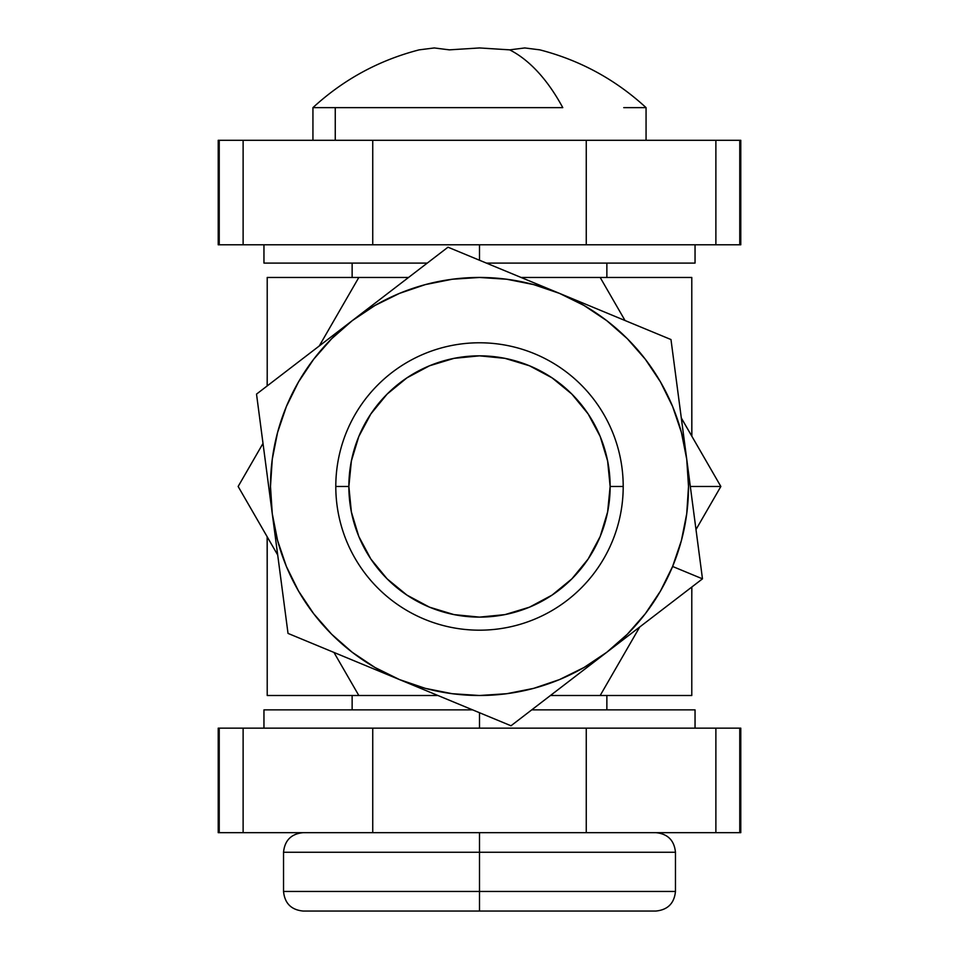 <?xml version="1.0" encoding="UTF-8"?>
<svg xmlns="http://www.w3.org/2000/svg" width="959" height="959" viewBox="0 0 959 959"><rect width="100%" height="100%" fill="white"/><g stroke="black" fill="none" stroke-linecap="round" stroke-linejoin="round"><path stroke-width="1.44" d="M740.78 728.157L218.22 728.157L218.22 832.664L219.239 832.664L218.22 832.664L218.22 728.157L243.118 728.157L243.118 832.664L219.239 832.664L219.239 728.157L219.239 832.664L372.739 832.664L243.118 832.664L243.118 728.157L586.261 728.157L586.261 832.664L372.739 832.664L372.739 728.157L372.739 832.664L715.882 832.664L586.261 832.664L586.261 728.157L739.761 728.157L739.761 832.664L715.882 832.664L715.882 728.157L715.882 832.664L740.78 832.664L739.761 832.664L739.761 728.157L740.78 728.157L740.78 832.664L740.78 728.157M740.78 140.29L218.22 140.29L218.22 244.797L219.239 244.797L218.22 244.797L218.22 140.29L243.118 140.29L243.118 244.797L219.239 244.797L219.239 140.29L219.239 244.797L372.739 244.797L243.118 244.797L243.118 140.29L586.261 140.29L586.261 244.797L372.739 244.797L372.739 140.29L372.739 244.797L715.882 244.797L586.261 244.797L586.261 140.29L739.761 140.29L739.761 244.797L715.882 244.797L715.882 140.29L715.882 244.797L740.78 244.797L739.761 244.797L739.761 140.29L740.78 140.29L740.78 244.797L740.78 140.29M655.86 832.664C667.752 833.839 674.285 840.372 675.46 852.263L283.54 852.263L283.54 891.45C284.715 903.342 291.248 909.875 303.14 911.05L479.5 911.05L303.14 911.05L479.5 911.05L479.5 832.664L479.5 852.263L674.645 852.263L512.154 852.263M446.846 852.263L284.355 852.263L479.5 852.263L479.5 891.45L283.54 891.45L675.46 891.45C674.285 903.342 667.752 909.875 655.86 911.05L479.5 911.05L655.86 911.05L479.5 911.05L479.5 891.45L675.46 891.45L283.54 891.45M479.5 712.717L479.5 728.157L479.5 712.717M695.047 709.864L531.73 709.864L695.047 709.864L695.047 728.157M263.953 709.864L472.619 709.864L263.953 709.864L263.953 728.157M695.047 263.09L486.381 263.09L695.047 263.09L695.047 244.797M479.5 244.797L479.5 260.237L479.5 244.797M263.953 263.09L427.27 263.09L263.953 263.09L263.953 244.797M335.794 486.477L348.86 486.477A130.64 130.64 0 0 1 479.5 355.837A130.64 130.64 0 0 1 610.14 486.477L623.206 486.477A143.706 143.706 0 0 0 479.5 342.783A143.706 143.706 0 0 0 335.794 486.477A143.706 143.706 0 0 1 479.5 342.783A143.706 143.706 0 0 1 623.206 486.477A143.706 143.706 0 0 1 479.5 630.183A143.706 143.706 0 0 1 335.794 486.477A143.706 143.706 0 0 0 479.5 630.183A143.706 143.706 0 0 0 623.206 486.477L610.14 486.477L607.622 460.991L600.19 436.489L588.119 413.904L571.876 394.101L552.072 377.858L529.488 365.787L504.985 358.354L479.5 355.837L454.015 358.354L429.512 365.787L406.928 377.858L387.124 394.101L370.881 413.904L358.81 436.489L351.378 460.991L348.86 486.477L351.378 511.962L358.81 536.477L370.881 559.061L387.124 578.852L406.928 595.095L429.512 607.167L454.015 614.611L479.5 617.116L504.985 614.611L529.488 607.167L552.072 595.095L571.876 578.852L588.119 559.061L600.19 536.477L607.622 511.962L610.14 486.477A130.64 130.64 0 0 1 479.5 617.116A130.64 130.64 0 0 1 348.86 486.477L335.794 486.477M691.787 597.517L691.859 586.992M691.787 436.129L691.787 277.463L521.073 277.463M570.605 695.503L691.787 695.503L691.787 587.052M336.801 657.359L358.822 695.503L267.213 695.503L437.927 695.503M267.213 375.437L267.141 385.962M267.213 536.824L267.213 695.503M358.822 277.463L343.993 303.152L358.822 277.463L408.546 277.463L267.213 277.463L361.555 277.463M597.445 277.463L691.787 277.463M597.445 695.503L691.787 695.503M333.96 652.432L358.822 695.503L361.555 695.503M691.859 436.249L691.787 375.437M267.141 536.704L267.213 597.517M623.746 107.636L646.066 107.636C615.474 79.501 580.075 60.249 539.833 49.856L524.753 47.95L509.673 49.856A245.024 122.512 90 0 1 562.777 107.636L335.254 107.636L335.254 140.29L335.254 107.636L562.777 107.636A245.024 122.512 -90 0 0 509.673 49.856L479.5 47.95L449.327 49.856L434.247 47.95L419.167 49.856C378.925 60.249 343.526 79.501 312.934 107.636L335.254 107.636L312.934 107.636L312.934 140.29M539.833 49.856L524.753 47.95L509.673 49.856L479.5 47.95L449.327 49.856L434.247 47.95L419.167 49.856M698.835 524.621L720.856 486.477L690.324 486.477L720.856 486.477L681.31 417.98L705.992 460.74M695.994 529.548L706.016 512.178M319.275 345.959L328.949 329.213M260.165 448.332L238.144 486.477L268.017 538.215M622.199 315.607L600.178 277.463L540.744 277.463L600.178 277.463L615.007 303.152M720.856 486.477L681.298 417.98M570.701 695.503L600.178 695.503L550.454 695.503L600.178 695.503L639.725 626.994L615.043 669.754M358.822 695.503L418.699 695.503L358.822 695.503L343.993 669.802M245.048 474.537L252.984 460.788M268.005 538.203L253.008 512.226M328.961 329.177L343.957 303.2M425.317 284.607L452.216 279.249L479.5 277.463L506.784 279.249L533.672 284.607M533.683 688.358L506.784 693.705L479.5 695.503L452.216 693.705L425.328 688.358M277.63 540.66L272.272 513.76L288.024 633.408L511.003 725.771L702.479 578.84L686.728 459.193A209.014 209.014 0 0 1 672.607 566.469L702.479 578.84L678.948 596.906M625.04 320.522L600.178 277.463M702.479 578.84L672.607 566.469A209.014 209.014 0 0 1 606.747 652.3L702.479 578.84L678.78 398.764L670.976 339.546L559.493 293.37A209.014 209.014 0 0 1 559.577 293.406M313.617 359.313A209.014 209.014 0 0 1 559.493 293.37L587.855 305.118L531.322 281.706L559.493 293.37L583.947 305.43A209.014 209.014 0 0 1 584.079 305.501M606.663 320.594A209.014 209.014 0 0 1 660.511 381.97L672.607 406.496L681.393 432.377L686.728 459.193L698.608 549.363M600.178 695.503L639.725 626.994M533.6 284.583L559.493 293.37A209.014 209.014 0 0 1 686.728 459.193L688.514 486.477L686.728 513.76L681.393 540.576L672.607 566.469L660.511 590.984A209.014 209.014 0 0 1 660.475 591.056M263.006 443.418L238.144 486.477L277.69 554.985M639.473 627.198L631.166 633.563M667.536 605.656L655.165 615.151M559.493 293.37L447.997 247.194L531.322 281.706L447.997 247.194L424.453 265.247L256.521 394.113L272.272 513.76L260.392 423.59M681.346 418.292L682.712 428.685M676.73 383.216L678.768 398.68M686.728 459.193L674.848 368.963M511.003 725.771L483.768 714.491L511.003 725.771L606.747 652.3L534.583 707.67M427.882 691.343L371.337 667.92L427.882 691.343M483.768 714.491L456.088 703.019L483.768 714.491M277.654 554.662L276.288 544.268M282.27 589.737L280.232 574.285M660.511 590.984L645.323 613.724L627.294 634.283L606.747 652.3A209.014 209.014 0 0 1 272.272 513.76L284.152 603.99M319.527 345.767L327.894 339.342M291.464 367.309L303.835 357.803M267.465 385.722L280.052 376.06M447.997 247.194L256.521 394.113L272.272 513.76A209.014 209.014 0 0 1 352.253 320.654L424.417 265.283M375.053 667.536L352.253 652.3L331.706 634.283L313.677 613.724L298.489 590.984L286.393 566.469L277.607 540.576M272.26 459.301L277.619 432.305M670.976 339.546L587.855 305.118M288.024 633.408L371.337 667.92M606.747 652.3L584.007 667.5L559.493 679.583L533.6 688.382L506.784 693.705M425.4 688.382L399.507 679.583L374.993 667.5M272.272 513.76L270.486 486.477L272.272 459.193M277.607 432.377L286.393 406.496L298.489 381.97L313.677 359.241L331.706 338.683L352.253 320.654L374.993 305.465L399.507 293.37L425.4 284.583L452.216 279.249M584.007 305.465L606.747 320.654L627.294 338.683L645.323 359.241L660.511 381.97M352.133 263.09L352.133 277.463M352.133 695.503L352.133 709.864M606.867 263.09L606.867 277.463M606.867 695.503L606.867 709.864M675.46 852.263L675.46 891.45M283.54 852.263C284.715 840.372 291.248 833.839 303.14 832.664M267.213 385.914L267.213 277.463M646.066 107.636L646.066 140.29"/></g></svg>
